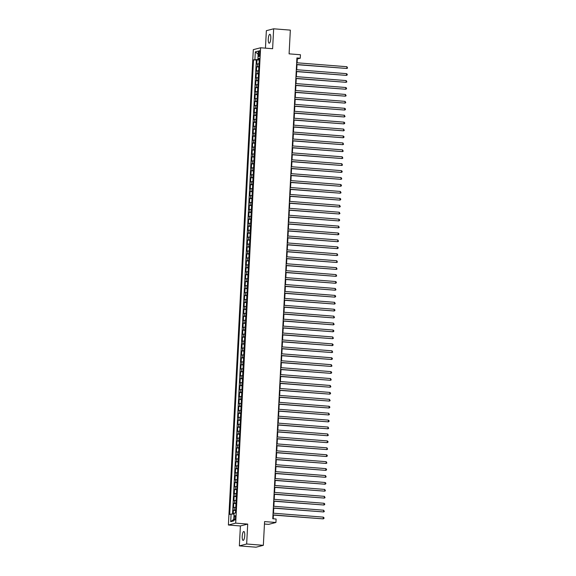 <?xml version="1.0" encoding="UTF-8"?>
<svg xmlns="http://www.w3.org/2000/svg" width="576" height="576" viewBox="0 0 576 576"><rect width="100%" height="100%" fill="white"/><g stroke="black" fill="none" stroke-linecap="round" stroke-linejoin="round"><path stroke-width="0.86" d="M244.742 535.608A4.457 1.238 -85.5 0 0 243.835 531.49A4.457 1.238 -85.5 0 0 242.215 536.256A4.457 1.238 -85.5 0 0 243.13 540.382A4.457 1.238 -85.5 0 0 244.742 535.608M270.799 38.426A4.457 1.238 -85.5 0 0 269.892 34.301A4.457 1.238 -85.5 0 0 268.272 39.074A4.457 1.238 -85.5 0 0 269.186 43.193A4.457 1.238 -85.5 0 0 270.799 38.426M235.49 517.709A2.232 0.619 -85.5 0 0 235.03 515.65A2.232 0.619 -85.5 0 0 234.223 518.04A2.232 0.619 -85.5 0 0 234.684 520.099A2.232 0.619 -85.5 0 0 235.49 517.709M264.456 524.03L268.632 524.362L275.926 522.482L276.113 519.019L272.772 518.753L296.921 57.953L300.262 58.212L300.442 54.749L289.094 53.849L290.34 30.118L273.658 28.8L266.357 30.679L265.442 48.154M239.357 545.882L256.039 547.2L263.34 545.321L246.658 544.003L247.702 524.081L235.692 523.13L228.391 525.01L240.401 525.96L239.357 545.882L246.658 544.003M235.692 523.13L260.604 47.772L253.303 49.651L228.391 525.01M259.006 63.792L256.774 64.058L256.99 59.904L259.2 60.077M258.862 66.564L256.63 66.83L258.84 67.003M256.63 66.83L256.414 70.985L258.638 70.718M258.278 77.652L256.046 77.918L256.27 73.757L258.473 73.937M257.918 84.578L255.686 84.845L255.902 80.69L258.113 80.863M257.551 91.512L255.319 91.778L255.542 87.617L257.746 87.79M257.191 98.438L254.959 98.705L255.175 94.55L257.386 94.723M256.824 105.365L254.592 105.638L254.815 101.477L257.018 101.65M256.464 112.298L254.232 112.565L254.448 108.403L256.658 108.583M256.097 119.225L253.872 119.491L254.088 115.337L256.291 115.51M255.737 126.158L253.505 126.425L253.721 122.263L255.931 122.443M255.377 133.085L253.145 133.351L253.361 129.197L255.571 129.37M255.01 140.018L252.778 140.285L253.001 136.123L255.204 136.296M254.65 146.945L252.418 147.211L252.634 143.057L254.844 143.23M254.282 153.871L252.05 154.138L252.274 149.983L254.477 150.156M253.922 160.805L251.69 161.071L251.906 156.91L254.117 157.09M253.555 167.731L251.33 167.998L251.546 163.843L253.75 164.016M253.195 174.665L250.963 174.931L251.179 170.77L253.39 170.942M252.828 181.591L250.603 181.858L250.819 177.703L253.03 177.876M252.468 188.518L250.236 188.791L250.452 184.63L252.662 184.802M252.108 195.451L249.876 195.718L250.092 191.556L252.302 191.736M251.741 202.378L249.509 202.644L249.732 198.49L251.935 198.662M251.381 209.311L249.149 209.578L249.365 205.416L251.575 205.596M251.014 216.238L248.782 216.504L249.005 212.35L251.208 212.522M250.654 223.171L248.422 223.438L248.638 219.276L250.848 219.449M250.286 230.098L248.062 230.364L248.278 226.21L250.481 226.382M249.926 237.024L247.694 237.29L247.91 233.136L250.121 233.309M249.566 243.958L247.334 244.224L247.55 240.062L249.761 240.242M249.199 250.884L246.967 251.15L247.19 246.996L249.394 247.169M248.839 257.818L246.607 258.084L246.823 253.922L249.034 254.095M248.472 264.744L246.24 265.01L246.463 260.856L248.666 261.029M248.112 271.67L245.88 271.937L246.096 267.782L248.306 267.955M247.745 278.604L245.52 278.87L245.736 274.709L247.939 274.889M247.385 285.53L245.153 285.797L245.369 281.642L247.579 281.815M247.018 292.464L244.793 292.73L245.009 288.569L247.212 288.749M246.658 299.39L244.426 299.657L244.642 295.502L246.852 295.675M246.298 306.324L244.066 306.59L244.282 302.429L246.492 302.602M245.93 313.25L243.698 313.517L243.922 309.362L246.125 309.535M245.57 320.177L243.338 320.443L243.554 316.289L245.765 316.462M245.203 327.11L242.971 327.377L243.194 323.215L245.398 323.395M244.843 334.037L242.611 334.303L242.827 330.149L245.038 330.322M244.476 340.97L242.251 341.237L242.467 337.075L244.67 337.248M244.116 347.897L241.884 348.163L242.1 344.009L244.31 344.182M243.749 354.823L241.524 355.09L241.74 350.935L243.95 351.108M243.389 361.757L241.157 362.023L241.38 357.862L243.583 358.042M243.029 368.683L240.797 368.95L241.013 364.795L243.223 364.968M242.662 375.617L240.43 375.883L240.653 371.722L242.856 371.894M242.302 382.543L240.07 382.81L240.286 378.655L242.496 378.828M241.934 389.477L239.71 389.743L239.926 385.582L242.129 385.754M241.574 396.403L239.342 396.67L239.558 392.515L241.769 392.688M241.207 403.33L238.982 403.596L239.198 399.442L241.402 399.614M240.847 410.263L238.615 410.53L238.831 406.368L241.042 406.548M240.487 417.19L238.255 417.456L238.471 413.302L240.682 413.474M240.12 424.123L237.888 424.39L238.111 420.228L240.314 420.401M239.76 431.05L237.528 431.316L237.744 427.162L239.954 427.334M239.393 437.976L237.161 438.242L237.384 434.088L239.587 434.261M239.033 444.91L236.801 445.176L237.017 441.014L239.227 441.194M238.666 451.836L236.441 452.102L236.657 447.948L238.86 448.121M238.306 458.77L236.074 459.036L236.29 454.874L238.5 455.047M237.938 465.696L235.714 465.962L235.93 461.808L238.14 461.981M237.578 472.622L235.346 472.896L235.57 468.734L237.773 468.907M237.218 479.556L234.986 479.822L235.202 475.661L237.413 475.841M236.851 486.482L234.619 486.749L234.842 482.594L237.046 482.767M236.491 493.416L234.259 493.682L234.475 489.521L236.686 489.701M236.124 500.342L233.899 500.609L234.115 496.454L236.318 496.627M235.764 507.276L233.532 507.542L233.748 503.381L235.958 503.554M258.617 52.999L258.538 54.526A2.16 0.598 -85.5 0 0 258.977 56.52A2.16 0.598 -85.5 0 0 259.762 54.209L259.841 52.69A2.16 0.598 -85.5 0 0 259.402 50.688A2.16 0.598 -85.5 0 0 258.617 52.999L259.819 53.093M258.401 58.831L258.365 59.501L253.526 59.846L229.709 514.418L231.084 514.058L230.688 521.683L233.683 520.913L234.086 513.288L235.469 512.935L259.286 58.363L257.911 58.723L259.258 59.018M254.909 59.494L255.312 51.869L258.307 51.098L257.911 58.723M256.99 59.904L256.334 60.07L232.538 514.066M235.62 510.048L233.388 510.314L233.194 514.066M233.748 503.381L235.98 503.114M234.115 496.454L236.347 496.188M234.475 489.521L236.707 489.254M234.842 482.594L237.067 482.328M235.202 475.661L237.434 475.394M235.57 468.734L237.794 468.468M235.93 461.808L238.162 461.542M236.29 454.874L238.522 454.608M236.657 447.948L238.889 447.682M237.017 441.014L239.249 440.748M237.384 434.088L239.616 433.822M237.744 427.162L239.976 426.895M238.111 420.228L240.336 419.962M238.471 413.302L240.703 413.035M238.831 406.368L241.063 406.102M239.198 399.442L241.43 399.175M239.558 392.515L241.79 392.242M239.926 385.582L242.158 385.315M240.286 378.655L242.518 378.389M240.653 371.722L242.878 371.455M241.013 364.795L243.245 364.529M241.38 357.862L243.605 357.595M241.74 350.935L243.972 350.669M242.1 344.009L244.332 343.742M242.467 337.075L244.699 336.809M242.827 330.149L245.059 329.882M243.194 323.215L245.426 322.949M243.554 316.289L245.786 316.022M243.922 309.362L246.146 309.089M244.282 302.429L246.514 302.162M244.642 295.502L246.874 295.236M245.009 288.569L247.241 288.302M245.369 281.642L247.601 281.376M245.736 274.709L247.968 274.442M246.096 267.782L248.328 267.516M246.463 260.856L248.688 260.59M246.823 253.922L249.055 253.656M247.19 246.996L249.415 246.73M247.55 240.062L249.782 239.796M247.91 233.136L250.142 232.87M248.278 226.21L250.51 225.943M248.638 219.276L250.87 219.01M249.005 212.35L251.237 212.083M249.365 205.416L251.597 205.15M249.732 198.49L251.957 198.223M250.092 191.556L252.324 191.29M250.452 184.63L252.684 184.363M250.819 177.703L253.051 177.437M251.179 170.77L253.411 170.503M251.546 163.843L253.778 163.577M251.906 156.91L254.138 156.643M252.274 149.983L254.498 149.717M252.634 143.057L254.866 142.79M253.001 136.123L255.226 135.857M253.361 129.197L255.593 128.93M253.721 122.263L255.953 121.997M254.088 115.337L256.32 115.07M254.448 108.403L256.68 108.137M254.815 101.477L257.047 101.21M255.175 94.55L257.407 94.284M255.542 87.617L257.767 87.35M255.902 80.69L258.134 80.424M256.27 73.757L258.494 73.49M259.229 59.573L258.365 59.501M275.926 522.482L264.586 521.582L263.34 545.321M260.604 47.772L272.614 48.722L273.658 28.8M297.101 62.791L297.302 58.975L300.262 58.212M273.204 518.789L273.398 515.102M273.499 513.202L273.758 508.176M273.859 506.275L274.126 501.242M274.219 499.349L274.486 494.316M274.586 492.415L274.853 487.382M274.946 485.489L275.213 480.456M275.314 478.555L275.573 473.522M275.674 471.629L275.94 466.596M276.041 464.695L276.3 459.67M276.401 457.769L276.667 452.736M276.768 450.842L277.027 445.81M277.128 443.909L277.394 438.876M277.488 436.982L277.754 431.95M277.855 430.049L278.114 425.023M278.215 423.122L278.482 418.09M278.582 416.196L278.842 411.163M278.942 409.262L279.209 404.23M279.31 402.336L279.569 397.303M279.67 395.402L279.936 390.37M280.03 388.476L280.296 383.443M280.397 381.542L280.663 376.517M280.757 374.616L281.023 369.583M281.124 367.69L281.383 362.657M281.484 360.756L281.75 355.723M281.851 353.83L282.11 348.797M282.211 346.896L282.478 341.87M282.578 339.97L282.838 334.937M282.938 333.043L283.205 328.01M283.298 326.11L283.565 321.077M283.666 319.183L283.925 314.15M284.026 312.25L284.292 307.217M284.393 305.323L284.652 300.29M284.753 298.39L285.019 293.364M285.12 291.463L285.379 286.43M285.48 284.537L285.746 279.504M285.84 277.603L286.106 272.57M286.207 270.677L286.474 265.644M286.567 263.743L286.834 258.718M286.934 256.817L287.194 251.784M287.294 249.89L287.561 244.858M287.662 242.957L287.921 237.924M288.022 236.03L288.288 230.998M288.389 229.097L288.648 224.064M288.749 222.17L289.015 217.138M289.109 215.244L289.375 210.211M289.476 208.31L289.735 203.278M289.836 201.384L290.102 196.351M290.203 194.45L290.462 189.418M290.563 187.524L290.83 182.491M290.93 180.59L291.19 175.565M291.29 173.664L291.557 168.631M291.65 166.738L291.917 161.705M292.018 159.804L292.284 154.771M292.378 152.878L292.644 147.845M292.745 145.944L293.004 140.918M293.105 139.018L293.371 133.985M293.472 132.091L293.731 127.058M293.832 125.158L294.098 120.125M294.199 118.231L294.458 113.198M294.559 111.298L294.826 106.265M294.919 104.371L295.186 99.338M295.286 97.438L295.546 92.412M295.646 90.511L295.913 85.478M296.014 83.585L296.273 78.552M296.374 76.651L296.64 71.618M296.741 69.725L297 64.692M296.87 58.939L297.302 58.975M256.334 60.07L253.526 59.846M233.388 510.314L235.591 510.487M231.084 514.058L234.043 514.066M258.142 54.252L255.312 51.869M230.688 521.683L233.77 519.322M247.702 524.081L240.401 525.96M296.575 64.656L346.824 68.465L296.582 64.49M346.918 66.73L347.573 68.047L346.824 68.465L346.918 66.73L296.669 62.762M296.208 71.59L346.464 75.391L296.215 71.424M346.55 73.663L347.242 74.29L347.206 74.981L346.464 75.391L346.55 73.663L296.309 69.689M295.848 78.516L346.097 82.325L295.855 78.35M346.19 80.59L346.846 81.907L346.097 82.325L346.19 80.59L295.949 76.615M295.481 85.442L345.737 89.251L295.488 85.284M345.823 87.516L346.522 88.142L346.486 88.841L345.737 89.251L345.823 87.516L295.582 83.549M295.121 92.376L345.37 96.178L295.128 92.21M345.463 94.45L346.118 95.767L345.37 96.178L345.463 94.45L295.222 90.475M294.754 99.302L345.01 103.111L294.768 99.137M345.103 101.376L345.758 102.701L345.01 103.111L345.103 101.376L294.854 97.409M294.394 106.236L344.65 110.038L294.401 106.07M344.736 108.31L345.427 108.936L345.391 109.627L344.65 110.038L344.736 108.31L294.494 104.335M294.034 113.162L344.282 116.971L294.041 112.997M344.376 115.236L345.031 116.554L344.282 116.971L344.376 115.236L294.127 111.269M293.666 120.096L343.922 123.898L293.674 119.93M344.009 122.17L344.7 122.796L344.664 123.487L343.922 123.898L344.009 122.17L293.767 118.195M293.306 127.022L343.555 130.831L293.314 126.857M343.649 129.096L344.304 130.414L343.555 130.831L343.649 129.096L293.4 125.122M292.939 133.949L343.195 137.758L292.946 133.783M343.282 136.022L343.98 136.649L343.937 137.347L343.195 137.758L343.282 136.022L293.04 132.055M292.579 140.882L342.828 144.684L292.586 140.717M342.922 142.956L343.577 144.274L342.828 144.684L342.922 142.956L292.68 138.982M292.212 147.809L342.468 151.618L292.226 147.643M342.562 149.882L343.217 151.2L342.468 151.618L342.562 149.882L292.313 145.915M291.852 154.742L342.101 158.544L291.859 154.577M342.194 156.816L342.85 158.134L342.101 158.544L342.194 156.816L291.953 152.842M291.485 161.669L341.741 165.478L291.499 161.503M341.834 163.742L342.49 165.06L341.741 165.478L341.834 163.742L291.586 159.768M291.125 168.595L341.381 172.404L291.132 168.43M341.467 170.669L342.158 171.295L342.122 171.994L341.381 172.404L341.467 170.669L291.226 166.702M290.765 175.529L341.014 179.33L290.772 175.363M341.107 177.602L341.762 178.92L341.014 179.33L341.107 177.602L290.858 173.628M290.398 182.455L340.654 186.264L290.405 182.29M340.74 184.529L341.431 185.155L341.395 185.854L340.654 186.264L340.74 184.529L290.498 180.562M290.038 189.389L340.286 193.19L290.045 189.223M340.38 191.462L341.035 192.78L340.286 193.19L340.38 191.462L290.138 187.488M289.67 196.315L339.926 200.124L289.678 196.15M340.013 198.389L340.711 199.015L340.675 199.706L339.926 200.124L340.013 198.389L289.771 194.422M289.31 203.249L339.559 207.05L289.318 203.083M339.653 205.322L340.308 206.64L339.559 207.05L339.653 205.322L289.411 201.348M288.943 210.175L339.199 213.984L288.958 210.01M339.293 212.249L339.948 213.566L339.199 213.984L339.293 212.249L289.044 208.274M288.583 217.102L338.839 220.91L288.59 216.936M338.926 219.175L339.617 219.802L339.581 220.5L338.839 220.91L338.926 219.175L288.684 215.208M288.223 224.035L338.472 227.837L288.23 223.87M338.566 226.109L339.221 227.426L338.472 227.837L338.566 226.109L288.317 222.134M287.856 230.962L338.112 234.77L287.863 230.796M338.198 233.035L338.89 233.662L338.854 234.353L338.112 234.77L338.198 233.035L287.957 229.068M287.496 237.895L337.745 241.697L287.503 237.73M337.838 239.969L338.494 241.286L337.745 241.697L337.838 239.969L287.59 235.994M287.129 244.822L337.385 248.63L287.136 244.656M337.471 246.895L338.17 247.522L338.126 248.213L337.385 248.63L337.471 246.895L287.23 242.921M286.769 251.748L337.018 255.557L286.776 251.582M337.111 253.822L337.766 255.146L337.018 255.557L337.111 253.822L286.87 249.854M286.402 258.682L336.658 262.483L286.416 258.516M336.751 260.755L337.406 262.073L336.658 262.483L336.751 260.755L286.502 256.781M286.042 265.608L336.29 269.417L286.049 265.442M336.384 267.682L337.039 269.006L336.29 269.417L336.384 267.682L286.142 263.714M285.674 272.542L335.93 276.343L285.689 272.376M336.024 274.615L336.679 275.933L335.93 276.343L336.024 274.615L285.775 270.641M285.314 279.468L335.57 283.277L285.322 279.302M335.657 281.542L336.348 282.168L336.312 282.859L335.57 283.277L335.657 281.542L285.415 277.574M284.954 286.402L335.203 290.203L284.962 286.236M335.297 288.475L335.952 289.793L335.203 290.203L335.297 288.475L285.048 284.501M284.587 293.328L334.843 297.137L284.594 293.162M334.93 295.402L335.621 296.028L335.585 296.719L334.843 297.137L334.93 295.402L284.688 291.427M284.227 300.254L334.476 304.063L284.234 300.089M334.57 302.328L335.225 303.653L334.476 304.063L334.57 302.328L284.328 298.361M283.86 307.188L334.116 310.99L283.867 307.022M334.202 309.262L334.901 309.888L334.865 310.579L334.116 310.99L334.202 309.262L283.961 305.287M283.5 314.114L333.749 317.923L283.507 313.949M333.842 316.188L334.498 317.506L333.749 317.923L333.842 316.188L283.601 312.221M283.133 321.048L333.389 324.85L283.147 320.882M333.482 323.122L334.138 324.439L333.389 324.85L333.482 323.122L283.234 319.147M282.773 327.974L333.029 331.783L282.78 327.809M333.115 330.048L333.806 330.674L333.77 331.366L333.029 331.783L333.115 330.048L282.874 326.074M282.413 334.901L332.662 338.71L282.42 334.735M332.755 336.974L333.41 338.299L332.662 338.71L332.755 336.974L282.506 333.007M282.046 341.834L332.302 345.636L282.053 341.669M332.388 343.908L333.079 344.534L333.043 345.226L332.302 345.636L332.388 343.908L282.146 339.934M281.686 348.761L331.934 352.57L281.693 348.595M332.028 350.834L332.683 352.152L331.934 352.57L332.028 350.834L281.779 346.867M281.318 355.694L331.574 359.496L281.326 355.529M331.661 357.768L332.359 358.394L332.316 359.086L331.574 359.496L331.661 357.768L281.419 353.794M280.958 362.621L331.207 366.43L280.966 362.455M331.301 364.694L331.956 366.012L331.207 366.43L331.301 364.694L281.059 360.727M280.591 369.547L330.847 373.356L280.606 369.389M330.934 371.621L331.632 372.247L331.596 372.946L330.847 373.356L330.934 371.621L280.692 367.654M280.231 376.481L330.48 380.29L280.238 376.315M330.574 378.554L331.229 379.872L330.48 380.29L330.574 378.554L280.332 374.58M279.864 383.407L330.12 387.216L279.878 383.242M330.214 385.481L330.869 386.806L330.12 387.216L330.214 385.481L279.965 381.514M279.504 390.341L329.76 394.142L279.511 390.175M329.846 392.414L330.538 393.041L330.502 393.732L329.76 394.142L329.846 392.414L279.605 388.44M279.144 397.267L329.393 401.076L279.151 397.102M329.486 399.341L330.142 400.658L329.393 401.076L329.486 399.341L279.238 395.374M278.777 404.201L329.033 408.002L278.784 404.035M329.119 406.274L329.81 406.901L329.774 407.592L329.033 408.002L329.119 406.274L278.878 402.3M278.417 411.127L328.666 414.936L278.424 410.962M328.759 413.201L329.414 414.518L328.666 414.936L328.759 413.201L278.51 409.226M278.05 418.054L328.306 421.862L278.057 417.888M328.392 420.127L329.09 420.754L329.054 421.452L328.306 421.862L328.392 420.127L278.15 416.16M277.69 424.987L327.938 428.789L277.697 424.822M328.032 427.061L328.687 428.378L327.938 428.789L328.032 427.061L277.79 423.086M277.322 431.914L327.578 435.722L277.337 431.748M327.672 433.987L328.327 435.305L327.578 435.722L327.672 433.987L277.423 430.02M276.962 438.847L327.218 442.649L276.97 438.682M327.305 440.921L327.996 441.547L327.96 442.238L327.218 442.649L327.305 440.921L277.063 436.946M276.595 445.774L326.851 449.582L276.61 445.608M326.945 447.847L327.6 449.165L326.851 449.582L326.945 447.847L276.696 443.873M276.235 452.7L326.491 456.509L276.242 452.534M326.578 454.774L327.269 455.4L327.233 456.098L326.491 456.509L326.578 454.774L276.336 450.806M275.875 459.634L326.124 463.435L275.882 459.468M326.218 461.707L326.873 463.025L326.124 463.435L326.218 461.707L275.969 457.733M275.508 466.56L325.764 470.369L275.515 466.394M325.85 468.634L326.549 469.26L326.506 469.958L325.764 470.369L325.85 468.634L275.609 464.666M275.148 473.494L325.397 477.295L275.155 473.328M325.49 475.567L326.146 476.885L325.397 477.295L325.49 475.567L275.249 471.593M274.781 480.42L325.037 484.229L274.795 480.254M325.123 482.494L325.822 483.12L325.786 483.811L325.037 484.229L325.123 482.494L274.882 478.526M274.421 487.354L324.67 491.155L274.428 487.188M324.763 489.427L325.418 490.745L324.67 491.155L324.763 489.427L274.522 485.453M274.054 494.28L324.31 498.089L274.068 494.114M324.403 496.354L325.058 497.671L324.31 498.089L324.403 496.354L274.154 492.379M273.694 501.206L323.95 505.015L273.701 501.041M324.036 503.28L324.727 503.906L324.691 504.605L323.95 505.015L324.036 503.28L273.794 499.313M273.334 508.14L323.582 511.942L273.341 507.974M323.676 510.214L324.331 511.531L323.582 511.942L323.676 510.214L273.427 506.239M272.966 515.066L323.222 518.875L272.974 514.901M323.309 517.14L324 517.766L323.964 518.458L323.222 518.875L323.309 517.14L273.067 513.173M257.35 66.643L257.494 63.871M234.108 510.127L234.252 507.355M234.468 503.194L234.619 500.422M234.835 496.267L234.979 493.495M235.195 489.341L235.339 486.569M235.562 482.407L235.706 479.635M235.922 475.481L236.066 472.709M236.29 468.547L236.434 465.775M236.65 461.621L236.794 458.849M237.01 454.687L237.161 451.915M237.377 447.761L237.521 444.989M237.737 440.834L237.881 438.062M238.104 433.901L238.248 431.129M238.464 426.974L238.608 424.202M238.831 420.041L238.975 417.269M239.191 413.114L239.335 410.342M239.551 406.188L239.702 403.416M239.918 399.254L240.062 396.482M240.278 392.328L240.43 389.556M240.646 385.394L240.79 382.622M241.006 378.468L241.15 375.696M241.373 371.534L241.517 368.77M241.733 364.608L241.877 361.836M242.1 357.682L242.244 354.91M242.46 350.748L242.604 347.976M242.82 343.822L242.971 341.05M243.187 336.888L243.331 334.116M243.547 329.962L243.691 327.19M243.914 323.035L244.058 320.263M244.274 316.102L244.418 313.33M244.642 309.175L244.786 306.403M245.002 302.242L245.146 299.47M245.362 295.315L245.513 292.543M245.729 288.382L245.873 285.617M246.089 281.455L246.24 278.683M246.456 274.529L246.6 271.757M246.816 267.595L246.96 264.823M247.183 260.669L247.327 257.897M247.543 253.735L247.687 250.963M247.91 246.809L248.054 244.037M248.27 239.882L248.414 237.11M248.63 232.949L248.782 230.177M248.998 226.022L249.142 223.25M249.358 219.089L249.502 216.317M249.725 212.162L249.869 209.39M250.085 205.236L250.229 202.464M250.452 198.302L250.596 195.53M250.812 191.376L250.956 188.604M251.179 184.442L251.323 181.67M251.539 177.516L251.683 174.744M251.899 170.582L252.05 167.81M252.266 163.656L252.41 160.884M252.626 156.73L252.77 153.958M252.994 149.796L253.138 147.024M253.354 142.87L253.498 140.098M253.721 135.936L253.865 133.164M254.081 129.01L254.225 126.238M254.441 122.083L254.592 119.311M254.808 115.15L254.952 112.378M255.168 108.223L255.312 105.451M255.535 101.29L255.679 98.518M255.895 94.363L256.039 91.591M256.262 87.43L256.406 84.658M256.622 80.503L256.766 77.731M256.99 73.577L257.134 70.805M259.726 54.619L258.538 54.526"/></g></svg>
